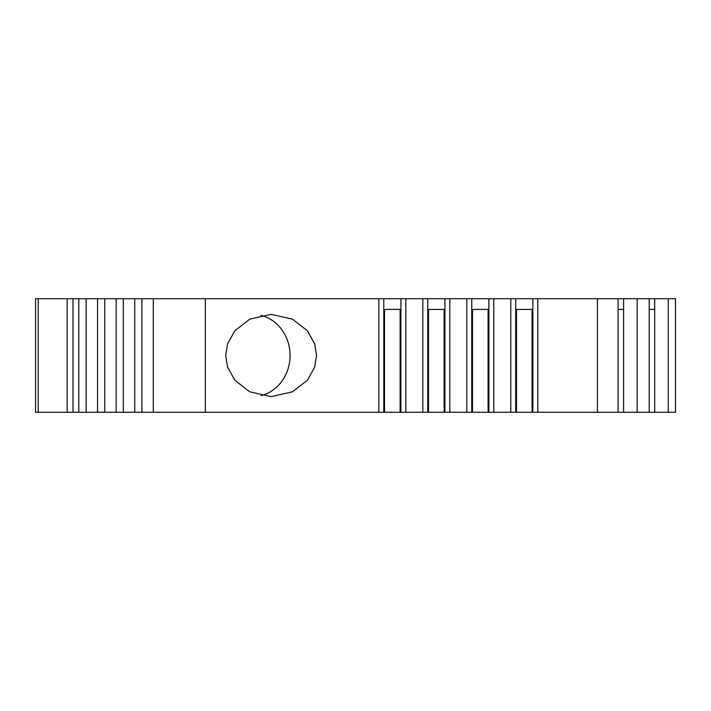 <?xml version="1.0" encoding="UTF-8"?>
<svg xmlns="http://www.w3.org/2000/svg" width="711" height="711" viewBox="0 0 711 711"><rect width="100%" height="100%" fill="white"/><g stroke="black" fill="none" stroke-linecap="round" stroke-linejoin="round"><path stroke-width="1.07" d="M38.207 412.264L35.55 412.264L35.55 298.736L67.181 298.736L67.181 412.264L38.207 412.264L38.207 298.736M261.044 395.627A41.149 37.292 90 0 0 290.07 355.5A41.149 37.292 90 0 0 261.044 315.373M316.519 355.5L314.706 343.982L307.445 330.811L292.488 319.195L271.122 314.351L249.748 319.195L234.79 330.811L227.529 343.982L225.716 355.5L227.529 367.018L234.79 380.189L249.748 391.805L271.122 396.649L292.488 391.805L307.445 380.189L314.706 367.018L316.519 355.5M383.771 298.736L383.771 309.383L400.915 309.383L400.915 298.736L205.355 298.736L205.355 412.264L72.993 412.264L72.993 298.736L67.181 298.736M72.993 298.736L205.355 298.736M400.915 298.736L427.755 298.736L427.755 412.264L205.355 412.264M427.755 309.383L444.899 309.383L444.899 298.736L427.755 298.736M444.899 298.736L471.74 298.736L471.74 309.383L488.875 309.383L488.875 298.736L471.74 298.736M488.875 298.736L515.724 298.736L515.724 309.383L532.859 309.383L532.859 298.736L515.724 298.736M532.859 298.736L597.409 298.736L597.409 412.264L537.774 412.264L537.774 298.736M618.081 309.383L623.591 309.383L623.591 298.736L597.409 298.736M623.591 298.736L649.187 298.736L649.187 412.264L597.409 412.264M654.689 298.736L675.45 298.736L675.45 412.264L654.689 412.264L654.689 298.736L649.187 298.736M153.309 412.264L153.309 298.736M378.856 298.736L378.856 412.264M618.081 298.736L618.081 412.264M654.689 309.383L649.187 309.383M72.993 412.264L67.181 412.264M654.689 412.264L649.187 412.264M537.774 412.264L427.755 412.264M383.771 309.383L383.771 412.264M532.859 412.264L532.859 309.383M668.251 412.264L668.251 298.736M86.147 298.736L86.147 412.264M141.916 412.264L141.916 298.736M400.915 309.383L400.915 412.264M515.724 412.264L515.724 309.383M623.591 309.383L623.591 412.264M134.726 412.264L134.726 298.736M405.83 298.736L405.83 412.264M510.809 412.264L510.809 298.736M637.154 298.736L637.154 412.264M422.841 298.736L422.841 412.264M493.79 412.264L493.79 298.736M97.549 298.736L97.549 412.264M488.875 412.264L488.875 309.383M104.739 298.736L104.739 412.264M123.323 412.264L123.323 298.736M116.133 412.264L116.133 298.736M444.899 309.383L444.899 412.264M471.74 412.264L471.74 309.383M449.805 298.736L449.805 412.264M466.825 412.264L466.825 298.736M78.805 298.736L78.805 412.264M384.544 309.383L384.544 412.264M532.095 412.264L532.095 309.383M400.142 309.383L400.142 412.264M516.488 412.264L516.488 309.383M428.52 309.383L428.52 412.264M488.11 412.264L488.11 309.383M444.126 309.383L444.126 412.264M472.504 412.264L472.504 309.383"/></g></svg>
